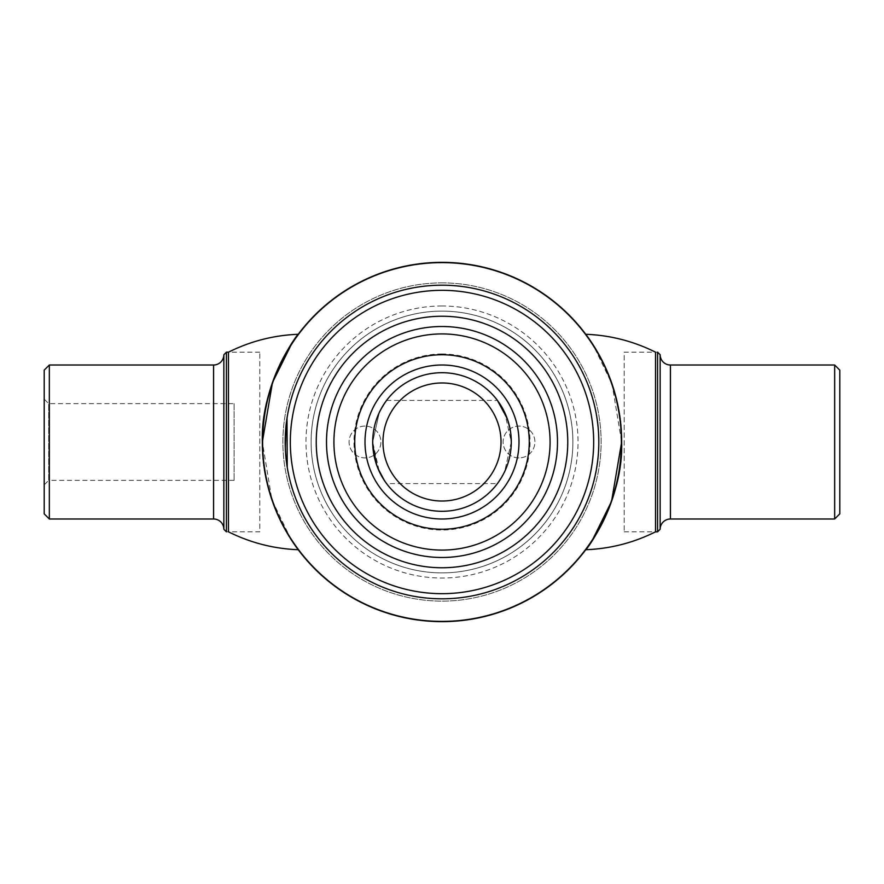 <?xml version="1.0" encoding="UTF-8"?>
<svg xmlns="http://www.w3.org/2000/svg" width="884" height="884" viewBox="0 0 884 884"><rect width="100%" height="100%" fill="white"/><g stroke="black" fill="none" stroke-linecap="round" stroke-linejoin="round"><path stroke-width="0.66" stroke-dasharray="4.42 3.31" d="M442 598.811A156.811 156.811 0 0 0 598.811 442A156.811 156.811 0 0 0 442 285.189A156.811 156.811 0 0 0 285.189 442A156.811 156.811 0 0 0 442 598.811A156.811 156.811 0 0 0 598.811 442A156.811 156.811 0 0 0 442 285.189A156.811 156.811 0 0 0 285.189 442A156.811 156.811 0 0 0 442 598.811M442 593.672A151.672 151.672 0 0 0 593.672 442A151.672 151.672 0 0 0 442 290.328A151.672 151.672 0 0 0 290.328 442A151.672 151.672 0 0 0 442 593.672M442 311.113A130.887 130.887 0 0 0 311.113 442A130.887 130.887 0 0 0 442 572.887A130.887 130.887 0 0 0 572.887 442A130.887 130.887 0 0 0 442 311.113A130.887 130.887 0 0 0 311.113 442A130.887 130.887 0 0 0 442 572.887A130.887 130.887 0 0 0 572.887 442A130.887 130.887 0 0 0 442 311.113A130.887 130.887 0 0 0 311.113 442A130.887 130.887 0 0 0 442 572.887A130.887 130.887 0 0 0 572.887 442A130.887 130.887 0 0 0 442 311.113M442 316.24A125.76 125.76 0 0 0 316.24 442A125.76 125.76 0 0 0 442 567.76A125.76 125.76 0 0 0 567.76 442A125.76 125.76 0 0 0 442 316.24A125.76 125.76 0 0 0 316.24 442A125.76 125.76 0 0 0 442 567.76A125.76 125.76 0 0 0 567.76 442A125.76 125.76 0 0 0 442 316.24M287.101 417.591L287.002 418.22M285.3 447.735L287.223 467.172M442 262.349A179.651 179.651 0 0 1 621.651 442A179.651 179.651 0 0 1 442 621.651A179.651 179.651 0 0 1 262.349 442A179.651 179.651 0 0 1 442 262.349M442 282.88A159.12 159.12 0 0 1 601.12 442A159.12 159.12 0 0 1 442 601.12A159.12 159.12 0 0 1 282.88 442A159.12 159.12 0 0 1 442 282.88A159.12 159.12 0 0 1 601.12 442A159.12 159.12 0 0 1 442 601.12A159.12 159.12 0 0 1 282.88 442A159.12 159.12 0 0 1 442 282.88M263.797 419.215L263.642 420.519M263.41 422.453L262.935 427.547M291.002 539.339L271.918 499.847L262.349 442C260.515 500.211 297.764 550.445 298.228 549.726C297.731 550.456 260.437 499.913 262.349 442L262.349 442.033M262.692 453.183L263.631 463.393M263.775 464.564L262.636 452.089M262.349 442.088L264.194 416.331M839.8 513.858L839.8 370.142M834.662 518.996L834.662 365.004M660.149 529.262L660.149 354.738M657.586 531.825L657.586 352.175L624.214 352.175L624.214 531.825L624.214 352.175M624.214 531.825L655.53 531.825L655.53 352.175M234.116 403.634L234.116 480.366L234.116 403.634L48.686 403.634L44.2 399.137L44.2 484.863L44.2 399.137M234.116 480.366L48.686 480.366L48.686 403.634L48.686 480.366L44.2 484.863M44.2 370.142L44.2 513.858M49.338 365.004L49.338 518.996M223.851 354.738L223.851 529.262M226.415 352.175L226.415 531.825L259.786 531.825L259.786 352.175L259.786 531.825M259.786 352.175L228.47 352.175L228.47 531.825M592.015 540.842L585.772 549.726M621.651 442C623.485 383.789 586.236 333.555 585.772 334.274C586.269 333.544 623.563 384.087 621.651 442L612.082 384.153L592.998 344.661M591.131 341.821L591.705 342.694M291.985 343.158L298.228 334.274M292.869 542.179L292.295 541.306M442 621.397A179.397 179.397 0 0 0 621.397 442A179.397 179.397 0 0 0 442 262.603A179.397 179.397 0 0 0 262.603 442A179.397 179.397 0 0 0 442 621.397M462.719 286.56A156.811 156.811 0 0 1 597.44 462.719A156.811 156.811 0 0 1 421.281 597.44A156.811 156.811 0 0 1 286.56 421.281A156.811 156.811 0 0 1 462.719 286.56A156.811 156.811 0 0 1 597.44 462.719A156.811 156.811 0 0 1 421.281 597.44A156.811 156.811 0 0 1 286.56 421.281A156.811 156.811 0 0 1 462.719 286.56M384.242 480.277L386.562 483.581L497.438 483.581L504.731 471.437L511.295 442A69.295 69.295 0 0 0 442 372.705A69.295 69.295 0 0 0 372.705 442L379.291 412.53L386.562 400.419L379.269 412.574L372.705 442L372.772 445.127M386.562 400.419L497.438 400.419L504.731 412.574L511.295 442L504.72 471.448L497.438 483.581M510.797 433.768L507.217 418.596M376.728 465.282L377.976 468.498M518.996 442A76.996 76.996 0 0 0 442 365.004A76.996 76.996 0 0 0 365.004 442A76.996 76.996 0 0 0 442 518.996A76.996 76.996 0 0 0 518.996 442M386.562 483.581L379.269 471.426L372.705 442A69.295 69.295 0 0 0 442 511.295A69.295 69.295 0 0 0 511.295 442M529.262 442A87.262 87.262 0 0 0 442 354.738A87.262 87.262 0 0 0 354.738 442A87.262 87.262 0 0 0 442 529.262A87.262 87.262 0 0 0 529.262 442M326.505 442A115.495 115.495 0 0 0 442 557.495A115.495 115.495 0 0 0 557.495 442A115.495 115.495 0 0 0 442 326.505A115.495 115.495 0 0 0 326.505 442M442 365.004A76.996 76.996 0 0 0 365.004 442A76.996 76.996 0 0 0 442 518.996A76.996 76.996 0 0 0 518.996 442A76.996 76.996 0 0 0 442 365.004M442 353.976A88.024 88.024 0 0 0 353.976 442A88.024 88.024 0 0 0 442 530.024A88.024 88.024 0 0 0 530.024 442A88.024 88.024 0 0 0 442 353.976M442 326.505A115.495 115.495 0 0 0 326.505 442A115.495 115.495 0 0 0 442 557.495A115.495 115.495 0 0 0 557.495 442A115.495 115.495 0 0 0 442 326.505M442 305.974A136.025 136.025 0 0 0 305.974 442A136.025 136.025 0 0 0 442 578.025A136.025 136.025 0 0 0 578.025 442A136.025 136.025 0 0 0 442 305.974M518.996 457.912A15.912 15.912 0 0 1 503.084 442A15.912 15.912 0 0 1 518.996 426.088A15.912 15.912 0 0 1 534.908 442A15.912 15.912 0 0 1 518.996 457.912A15.912 15.912 0 0 1 503.084 442A15.912 15.912 0 0 1 518.996 426.088A15.912 15.912 0 0 1 534.908 442A15.912 15.912 0 0 1 518.996 457.912M365.004 426.088A15.912 15.912 0 0 0 349.092 442A15.912 15.912 0 0 0 365.004 457.912A15.912 15.912 0 0 0 380.916 442A15.912 15.912 0 0 0 365.004 426.088A15.912 15.912 0 0 0 349.092 442A15.912 15.912 0 0 0 365.004 457.912A15.912 15.912 0 0 0 380.916 442A15.912 15.912 0 0 0 365.004 426.088M670.415 518.996L670.415 365.004M213.585 365.004L213.585 518.996"/><path stroke-width="1.33" d="M442 598.811A156.811 156.811 0 0 0 598.811 442A156.811 156.811 0 0 0 442 285.189A156.811 156.811 0 0 0 285.189 442A156.811 156.811 0 0 0 442 598.811M442 593.672A151.672 151.672 0 0 0 593.672 442A151.672 151.672 0 0 0 442 290.328A151.672 151.672 0 0 0 290.328 442A151.672 151.672 0 0 0 442 593.672M442 316.24A125.76 125.76 0 0 0 316.24 442A125.76 125.76 0 0 0 442 567.76A125.76 125.76 0 0 0 567.76 442A125.76 125.76 0 0 0 442 316.24M285.3 447.735L286.007 426.011L287.101 417.591M287.002 418.22L287.223 467.172M442 262.349A179.651 179.651 0 0 1 621.651 442A179.651 179.651 0 0 1 442 621.651A179.651 179.651 0 0 1 262.349 442A179.651 179.651 0 0 1 442 262.349M264.194 416.331L263.797 419.215M263.609 420.74L263.41 422.453M262.935 427.547L262.349 441.989L272.46 382.573L291.985 343.158M262.349 442.033L262.692 453.183M263.631 463.393L263.775 464.564M262.636 452.089L262.349 442.088M660.149 529.262L660.149 354.738A10.265 10.265 0 0 0 670.415 365.004L834.662 365.004L839.8 370.142L839.8 513.858L834.662 518.996L670.415 518.996A10.265 10.265 0 0 0 660.149 529.262L657.586 531.825L655.53 531.825C633.563 542.787 610.303 548.754 585.772 549.726M660.149 354.738L657.586 352.175L657.586 531.825M834.662 365.004L834.662 518.996M223.851 354.738L223.851 529.262A10.265 10.265 0 0 0 213.585 518.996L49.338 518.996L44.2 513.858L44.2 370.142L49.338 365.004L213.585 365.004A10.265 10.265 0 0 0 223.851 354.738L226.415 352.175L228.47 352.175C250.437 341.213 273.697 335.246 298.228 334.274M223.851 529.262L226.415 531.825L226.415 352.175M49.338 518.996L49.338 365.004M591.131 341.821L585.772 334.274C610.303 335.246 633.563 341.213 655.53 352.175L655.53 531.825M621.651 442C623.507 500.068 586.313 550.367 585.772 549.726C586.214 550.533 623.574 499.968 621.651 442L611.54 501.427L592.015 540.842M591.705 342.694L592.998 344.661M292.869 542.179L298.228 549.726C273.697 548.754 250.437 542.787 228.47 531.825L228.47 352.175M262.349 442C260.493 383.932 297.687 333.633 298.228 334.274C297.786 333.467 260.426 384.032 262.349 442M292.295 541.306L291.002 539.339M465.702 264.183A179.397 179.397 0 0 1 619.817 465.702A179.397 179.397 0 0 1 418.298 619.817A179.397 179.397 0 0 1 264.183 418.298A179.397 179.397 0 0 1 465.702 264.183M511.295 442A69.295 69.295 0 0 0 442 372.705A69.295 69.295 0 0 0 372.705 442A69.295 69.295 0 0 0 442 511.295A69.295 69.295 0 0 0 511.295 442L510.797 433.768M507.217 418.596L497.438 400.419M372.772 445.127L376.728 465.282M377.976 468.498L384.242 480.277M518.996 442A76.996 76.996 0 0 0 442 365.004A76.996 76.996 0 0 0 365.004 442A76.996 76.996 0 0 0 442 518.996A76.996 76.996 0 0 0 518.996 442M501.029 442A59.029 59.029 0 0 0 442 382.971A59.029 59.029 0 0 0 382.971 442A59.029 59.029 0 0 0 442 501.029A59.029 59.029 0 0 0 501.029 442M529.262 442A87.262 87.262 0 0 0 442 354.738A87.262 87.262 0 0 0 354.738 442A87.262 87.262 0 0 0 442 529.262A87.262 87.262 0 0 0 529.262 442M333.92 442A108.08 108.08 0 0 0 442 550.08A108.08 108.08 0 0 0 550.08 442A108.08 108.08 0 0 0 442 333.92A108.08 108.08 0 0 0 333.92 442M326.505 442A115.495 115.495 0 0 0 442 557.495A115.495 115.495 0 0 0 557.495 442A115.495 115.495 0 0 0 442 326.505A115.495 115.495 0 0 0 326.505 442M670.415 365.004L670.415 518.996M213.585 518.996L213.585 365.004"/></g></svg>
